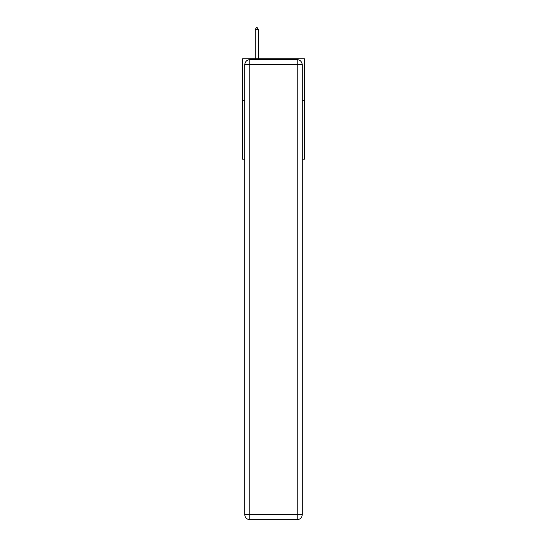 <?xml version="1.0" encoding="UTF-8"?>
<svg xmlns="http://www.w3.org/2000/svg" width="547" height="547" viewBox="0 0 547 547"><rect width="100%" height="100%" fill="white"/><g stroke="black" fill="none" stroke-linecap="round" stroke-linejoin="round"><path stroke-width="0.82" d="M244.817 100.648L242.553 100.648L242.553 58.83L304.447 58.83L304.447 159.191L302.183 159.191M242.553 100.648L242.553 159.191L244.817 159.191M304.447 100.648L302.183 100.648M249.829 59.664L297.171 59.664A5.019 5.019 0 0 1 302.183 64.683L302.183 514.631A5.019 5.019 0 0 1 297.171 519.65L249.829 519.65L249.829 514.631L297.171 514.631L297.171 64.683L249.829 64.683L249.829 514.631L244.817 514.631L244.817 64.683L249.829 64.683L249.829 59.664A5.019 5.019 0 0 0 244.817 64.683A5.019 5.019 0 0 1 249.829 59.664M244.817 514.631A5.019 5.019 0 0 0 249.829 519.65A5.019 5.019 0 0 1 244.817 514.631M258.28 29.524L257.022 27.35L256.522 27.35L255.271 29.524L258.28 29.524L258.28 58.83M255.271 29.524L255.271 58.83M297.171 519.65A5.019 5.019 0 0 0 302.183 514.631L297.171 514.631L297.171 519.65M302.183 64.683A5.019 5.019 0 0 0 297.171 59.664L297.171 64.683L302.183 64.683"/></g></svg>
